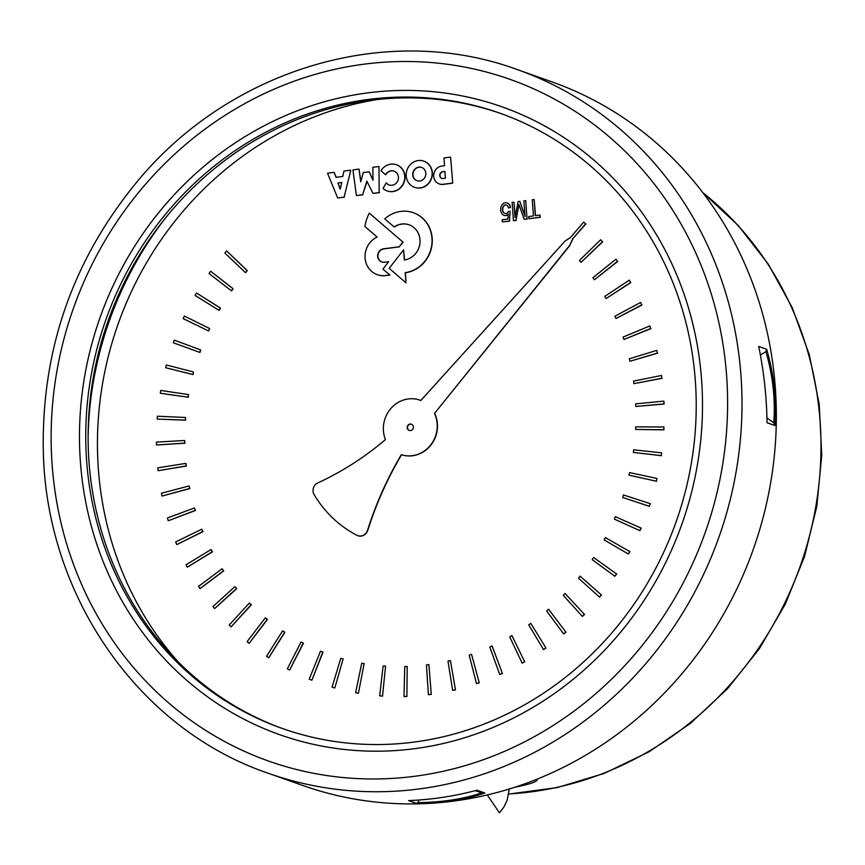 <?xml version="1.0" encoding="UTF-8"?>
<svg xmlns="http://www.w3.org/2000/svg" width="865" height="865" viewBox="0 0 865 865"><rect width="100%" height="100%" fill="white"/><g stroke="black" fill="none" stroke-linecap="round" stroke-linejoin="round"><path stroke-width="1.3" d="M196.517 293.03L220.478 308.059L219.234 310.373L220.24 307.983L196.517 293.03L195.101 295.462L218.996 310.297M188.462 394.57L188.343 397.251L160.512 393.294L188.105 397.176L188.462 394.57L160.739 390.439L160.274 393.207M189.1 485.946L189.922 488.541L162.22 496.023L189.684 488.455L189.1 485.946L161.452 493.234L161.982 495.937M222.078 568.748L223.754 570.878L199.999 588.643L223.516 570.803L222.078 568.748L198.528 586.394L199.999 588.643M282.563 630.888L284.888 632.25L268.745 657.757L284.65 632.174L282.563 630.888L266.571 656.297L268.745 657.757M364.143 663.596L358.424 693.276L364.143 663.596L361.721 663.26L355.612 692.735L358.186 693.2M358.424 693.276L355.612 692.735M450.395 660.492L455.487 689.848L450.395 660.492L447.983 661.141L452.654 690.378L455.25 689.773M455.487 689.848L452.654 690.378M530.775 623.297L545.977 648.058L530.775 623.297L528.731 624.854L543.501 649.572L545.739 647.982M545.977 648.058L543.501 649.572M593.552 557.46L616.669 574.014L593.552 557.46L592.179 559.687L614.874 576.263L616.431 573.928M616.669 574.014L614.874 576.263M657 478.453L629.547 472.593L629.028 475.166L656.362 481.2L657 478.453L656.362 481.2M656.6 481.275L629.028 475.166M661.498 375.496L633.494 381.108L633.915 383.66L661.876 378.243L661.498 375.496L661.876 378.243M662.103 378.329L633.915 383.66M629.298 280.119L604.819 296.381L606.127 298.522L630.617 282.466L629.298 280.119L630.617 282.466M630.855 282.552L606.127 298.522M534.148 199.501L532.256 199.75L533.413 215.936L528.71 216.542L528.872 218.694L540.138 217.202L539.987 215.028L535.305 215.634L534.148 199.501L535.532 215.612M540.138 217.202L539.987 215.028M540.376 217.288L528.872 218.694M369.312 213.136A39.476 36.6 -70.5 0 0 364.9 226.5L377.118 237.042A20.36 18.879 -70.5 0 0 365.041 256.527A20.36 18.879 -70.5 0 0 377.291 274.659A20.36 18.879 -70.5 0 0 385.109 275.567L389.693 274.962L382.925 269.145L388.644 261.684L384.514 262.225A6.812 6.314 109.5 0 1 377.724 254.861A6.812 6.314 109.5 0 1 383.552 248.817L399.208 246.774L402.906 242.016L369.312 213.136L402.906 242.016M403.144 242.103L399.208 246.774M399.446 246.849L383.79 248.904A6.812 6.314 -70.5 0 0 381.876 261.987M382.925 269.145L388.644 261.684M383.163 269.231L389.693 274.962M389.931 275.048L385.109 275.567M385.336 275.643A20.36 18.879 109.5 0 1 377.529 274.746A20.36 18.879 109.5 0 1 377.41 274.702M372.88 167.291L372.999 180.277L369.182 171.8L363.268 172.567L360.737 181.877L359.007 169.108L352.909 169.908L356.412 195.566L362.608 194.755L366.879 181.142L372.999 193.392L379.173 192.592L378.978 166.491L372.88 167.291M379.173 192.592L378.978 166.491M379.411 192.668L372.999 193.392M367.03 181.466L362.608 194.755M362.846 194.841L356.412 195.566M360.889 181.326L359.007 169.108M372.988 179.823L369.182 171.8M386.201 182.85L383.044 188.473A13.894 12.878 -70.5 0 0 387.131 190.916A13.894 12.878 -70.5 0 0 403.901 182.126A13.894 12.878 -70.5 0 0 396.408 164.739A13.894 12.878 -70.5 0 0 380.978 170.708L385.585 174.752A7.353 6.812 109.5 0 1 394.029 171.097A7.353 6.812 109.5 0 1 397.997 180.309A7.353 6.812 109.5 0 1 389.12 184.959A7.353 6.812 109.5 0 1 386.201 182.85L386.439 182.937A7.353 6.812 -70.5 0 0 389.239 185.002M394.148 171.14A7.353 6.812 -70.5 0 0 385.822 174.838L385.585 174.752M396.527 164.782A13.894 12.878 109.5 0 1 396.646 164.815A13.894 12.878 109.5 0 1 404.139 182.212A13.894 12.878 109.5 0 1 387.369 191.003A13.894 12.878 109.5 0 1 387.25 190.96M413.448 212.758A31.108 28.837 109.5 0 1 413.567 212.801A31.108 28.837 109.5 0 1 431.992 245.065A31.108 28.837 109.5 0 1 405.458 272.735L405.945 282.801L405.22 272.648A31.108 28.837 -70.5 0 0 431.754 244.99A31.108 28.837 -70.5 0 0 413.34 212.714A31.108 28.837 -70.5 0 0 384.741 218.921L394.148 226.944A18.273 16.943 109.5 0 1 409.048 224.792A18.273 16.943 109.5 0 1 419.871 243.735A18.273 16.943 109.5 0 1 404.312 259.997L403.577 249.834L389.185 268.334L405.945 282.801M404.539 259.965L403.577 249.834M409.167 224.835A18.273 16.943 -70.5 0 0 394.386 227.019L394.148 226.944M411.524 424.228A3.319 3.071 -70.5 0 0 409.318 430.478M407.21 427.71A3.319 3.071 109.5 0 1 411.416 424.185A3.319 3.071 109.5 0 1 413.2 428.337A3.319 3.071 109.5 0 1 407.21 427.71M570.543 237.442L565.126 241.011L420.812 400.484A28.815 26.707 -70.5 0 0 419.925 400.149A28.815 26.707 -70.5 0 0 390.948 408.421A28.815 26.707 -70.5 0 0 385.444 439.604A299.214 277.384 109.5 0 1 317.174 483.211A8.088 7.493 -70.5 0 0 313.844 494.142A120.635 111.823 -70.5 0 0 356.856 535.273A8.045 7.45 -70.5 0 0 357.742 535.651A8.045 7.45 -70.5 0 0 367.549 530.277A335.436 310.957 109.5 0 1 401.317 454.676A28.815 26.707 -70.5 0 0 430.446 445.259A28.815 26.707 -70.5 0 0 434.479 413.47L569.689 245.346L572.738 238.751L585.605 223.862L583.691 222.046L570.543 237.442M585.605 223.862L583.691 222.046M585.843 223.949L572.738 238.751M572.976 238.837L569.689 245.346M569.927 245.422L434.479 413.47M434.717 413.557A28.815 26.707 109.5 0 1 430.684 445.345A28.815 26.707 109.5 0 1 401.555 454.763L401.317 454.676M401.555 454.763A335.436 310.957 -70.5 0 0 367.787 530.364A8.045 7.45 109.5 0 1 357.98 535.738A8.045 7.45 109.5 0 1 357.861 535.695M420.044 400.192A28.815 26.707 109.5 0 1 420.163 400.236A28.815 26.707 109.5 0 1 420.822 400.473M640.619 302.458L614.896 316.222L615.988 318.493L641.711 304.934L640.619 302.458L641.711 304.934M641.949 305.021L615.988 318.493M663.888 401.111L635.624 403.868L635.818 406.464L664.006 403.901L663.888 401.111L664.006 403.901M664.244 403.987L635.818 406.464M650.091 503.603L623.427 494.942L622.681 497.472L649.204 506.285L650.329 503.69L649.204 506.285M649.442 506.36L622.681 497.472M580.069 576.133L601.478 595.023L580.069 576.133L578.501 578.22L599.499 597.12L601.24 594.947M601.478 595.023L599.499 597.12M511.907 635.57L524.72 661.866L511.907 635.57L509.734 636.921L522.125 663.141L524.493 661.779M524.72 661.866L522.125 663.141M428.889 664.569L431.278 694.422L428.889 664.569L426.445 664.98L428.413 694.682L431.04 694.346M431.278 694.422L428.413 694.682M343.156 658.881L334.809 687.956L343.156 658.881L340.788 658.297L332.052 687.156L334.571 687.87M334.809 687.956L332.052 687.156M265.285 617.848L267.469 619.437L249.163 643.322L267.242 619.351L265.285 617.848L247.131 641.635L249.163 643.322M210.995 549.556L212.466 551.838L187.305 567.191L212.228 551.751L210.995 549.556L186.062 564.791L187.305 567.191M185.824 463.391L186.408 466.04L158.284 470.701L186.17 465.954L185.824 463.391L157.765 467.857L158.046 470.614M193.468 371.95L193.111 374.599L165.896 367.798L192.884 374.513L193.468 371.95L166.383 364.998L165.669 367.712M210.649 271.232L233.042 288.694L231.604 290.878L232.815 288.607L210.649 271.232L209.038 273.524L231.366 290.791M184.353 316.06L209.676 328.538L208.638 330.96L209.438 328.451L184.353 316.06L183.164 318.612L208.4 330.873M185.499 417.492L185.618 420.185L157.43 419.093L185.38 420.109L185.499 417.492L157.408 416.216L157.192 419.017M194.43 507.96L195.468 510.469L168.448 520.708L195.241 510.382L194.43 507.96L167.432 517.994L168.21 520.622M234.902 586.643L236.761 588.611L214.628 608.603L236.534 588.524L234.902 586.643L212.963 606.527L214.628 608.603M301.02 642.035L303.464 643.182L289.634 670.072L303.226 643.095L301.02 642.035L287.331 668.85L289.634 670.072M385.563 666.126L382.525 696.152L385.563 666.126L383.108 666.039L379.67 695.871L382.287 696.066M382.525 696.152L379.67 695.871M471.522 654.254L479.275 682.853L471.522 654.254L469.176 655.151L476.496 683.642L479.037 682.766M479.275 682.853L476.496 683.642M548.54 609.209L565.97 632.218L548.54 609.209L546.637 610.96L563.634 633.937L565.732 632.142M565.97 632.218L563.634 633.937M605.349 537.576L629.947 551.654L605.349 537.576L604.17 539.922L628.368 554.033L629.709 551.567M629.947 551.654L628.368 554.033M661.628 452.828L633.645 449.822L633.364 452.427L661.238 455.617L661.628 452.828L661.238 455.617M661.466 455.693L633.364 452.427M656.795 350.368L629.298 358.78L629.958 361.256L657.411 353.05L656.795 350.368L657.411 353.05M657.649 353.136L629.958 361.256M615.945 259.143L592.936 277.752L594.439 279.752L617.48 261.338L615.945 259.143L617.48 261.338M617.718 261.425L594.439 279.752M523.887 200.842L525.012 216.51L519.779 201.383L518.092 201.599L515.053 217.558L513.94 202.151L512.123 202.388L513.442 220.716L515.994 220.38L518.946 204.551L524.19 219.31L527.023 218.942L525.715 200.604L523.887 200.842M527.023 218.942L525.715 200.604M527.261 219.018L524.19 219.31M515.994 220.38L518.946 204.551M516.232 220.467L513.442 220.716M515.216 216.683L513.94 202.151M524.958 215.753L519.779 201.383M444.934 171.411L445.421 178.212L443.215 178.504A3.449 3.2 109.5 0 1 439.777 174.784A3.449 3.2 109.5 0 1 442.707 171.703L444.934 171.411M444.945 171.519L442.945 171.789A3.449 3.2 -70.5 0 0 441.939 178.395M452.709 183.153L450.611 157.106L452.709 183.153L443.172 184.396A9.245 8.574 109.5 0 1 439.507 184.007A9.245 8.574 109.5 0 1 439.388 183.964M450.611 157.106L443.983 157.971L444.534 165.723L441.604 166.112A9.245 8.574 -70.5 0 0 433.787 174.373A9.245 8.574 -70.5 0 0 439.269 183.921A9.245 8.574 -70.5 0 0 442.934 184.321L452.471 183.066M341.794 182.569L337.847 182.969L341.816 182.45L340.194 189.143L337.847 182.969M338.085 183.056L340.269 188.808M350.563 170.21L343.946 171.075L342.789 176.449L336.031 177.336L334.128 172.362L327.521 173.227L337.664 197.955L344.108 197.123L350.79 170.297L344.108 197.123M344.346 197.198L337.664 197.955M336.226 177.303L334.128 172.362M421.731 167.507A7.007 6.498 -70.5 0 0 412.973 175.011A7.007 6.498 -70.5 0 0 417.049 180.72M412.735 174.925A7.007 6.498 109.5 0 1 421.612 167.464A7.007 6.498 109.5 0 1 425.407 176.244A7.007 6.498 109.5 0 1 412.735 174.925M406.215 175.919A13.883 12.867 -70.5 0 0 414.53 187.305A13.883 12.867 -70.5 0 0 432.111 172.535A13.883 12.867 -70.5 0 0 423.796 161.139A13.883 12.867 -70.5 0 0 406.215 175.919M423.915 161.182A13.883 12.867 109.5 0 1 424.034 161.225A13.883 12.867 109.5 0 1 432.349 172.611A13.883 12.867 109.5 0 1 414.768 187.391A13.883 12.867 109.5 0 1 414.649 187.348M507.885 219.04L502.208 219.775L502.36 221.927L509.42 221.008L510.123 211.395L508.458 211.33A3.179 2.952 109.5 0 1 502.749 211.028A4.909 4.552 109.5 0 1 504.565 205.113A3.082 2.855 109.5 0 1 508.328 207.914L510.166 207.503A5.017 4.649 -70.5 0 0 503.744 203.167A7.417 6.877 -70.5 0 0 502.414 214.304A4.217 3.903 -70.5 0 0 508.285 213.979L507.885 219.04M508.252 214.369A4.217 3.903 109.5 0 1 504.046 215.363M507.258 203.016A5.017 4.649 109.5 0 1 510.404 207.578L510.166 207.503M510.404 207.578L508.328 207.914M506.598 205.113A3.082 2.855 -70.5 0 0 504.803 205.189L504.565 205.113M504.803 205.189A4.909 4.552 -70.5 0 0 502.987 211.114L502.749 211.028M502.987 211.114A3.179 2.952 -70.5 0 0 504.738 213.363M509.42 221.008L510.123 211.395M509.658 221.094L502.36 221.927M600.699 239.724L579.377 260.506L581.064 262.333L602.429 241.746L600.699 239.724L602.429 241.746M602.667 241.832L581.064 262.333M649.82 325.943L623.081 337.08L623.957 339.469L650.675 328.538L649.82 325.943L650.675 328.538M650.913 328.624L623.957 339.469M663.931 426.975L635.678 426.845L635.634 429.451L663.79 429.764L663.931 426.975L663.79 429.764M664.028 429.851L635.634 429.451M615.329 516.675L641.203 528.137L615.329 516.675L614.366 519.119L639.851 530.634L640.965 528.05M641.203 528.137L639.851 530.634M565.018 593.433L584.524 614.485L565.018 593.433L563.277 595.369L582.361 616.399L584.297 614.409M584.524 614.485L582.361 616.399M492.099 645.928L502.424 673.5L492.099 645.928L489.828 647.052L499.721 674.527L502.187 673.413M502.424 673.5L499.721 674.527M407.21 666.45L406.885 696.53L407.21 666.45L404.755 666.612L404.009 696.52L406.647 696.444M406.885 696.53L404.009 696.52M320.483 651.204L323.023 652.113L311.887 680.225L322.786 652.026L320.483 651.204L309.227 679.166L311.649 680.139M249.358 603.056L251.38 604.84L231.063 626.887L251.153 604.754L249.358 603.056L229.214 624.995L231.063 626.887M201.74 529.229L203.016 531.629L176.914 544.539L202.778 531.553L201.74 529.229L175.66 541.923L176.687 544.453M184.623 440.501L184.969 443.194L156.684 444.978L184.732 443.107L184.623 440.501L156.414 442.112L156.446 444.902M174.276 340.129L200.723 349.936L199.901 352.433L200.485 349.849L174.276 340.129L173.314 342.778L199.664 352.347M226.641 250.882L247.249 270.594L245.617 272.637L247.012 270.518L226.641 250.882L224.824 253.002L245.39 272.551M377.226 99.529A334.831 310.394 -70.5 0 0 98.329 468.592A334.831 310.394 -70.5 0 0 178.103 661.812M453.574 801.109A373.215 345.978 109.5 0 1 302.642 785.442L268.301 773.278A373.215 345.978 -70.5 0 0 419.222 788.945A373.215 345.978 -70.5 0 0 738.353 457.325A373.215 345.978 -70.5 0 0 517.465 69.654L551.816 81.818A373.215 345.978 109.5 0 1 772.705 469.49A373.215 345.978 109.5 0 1 453.574 801.109M418.984 800.006L418.044 802.601L416.487 803.38C441.82 803.326 464.613 799.876 484.887 793.032L481.794 792.891L475.285 790.664M416.487 803.38L408.604 800.579C431.559 799.693 454.341 796.243 476.939 790.221L484.887 793.032M774.921 425.515L767.028 422.726C766.682 396.981 763.903 371.55 758.702 346.443L766.639 349.255C774.197 375.194 776.954 400.614 774.921 425.515L773.807 422.834L766.941 417.946M283.244 728.817A326.321 302.501 109.5 0 1 108.212 320.656A326.321 302.501 109.5 0 1 501.095 113.618M414.486 748.69A333.014 308.708 -70.5 0 0 701.612 380.189A333.014 308.708 -70.5 0 0 367.484 92.912A333.014 308.708 -70.5 0 0 80.358 461.413A333.014 308.708 -70.5 0 0 414.486 748.69M367.96 99.507A326.321 302.501 -70.5 0 0 88.933 389.445A326.321 302.501 -70.5 0 0 282.055 728.395A326.321 302.501 -70.5 0 0 414.021 742.094A326.321 302.501 -70.5 0 0 693.038 452.146A326.321 302.501 -70.5 0 0 499.916 113.196A326.321 302.501 -70.5 0 0 367.96 99.507M766.639 349.255L765.957 351.633C772.867 375.843 775.483 399.576 773.807 422.834M765.957 351.633L760.367 354.942M537.284 779.073A40.201 6.423 -4.1 0 1 537.327 779.322A40.201 6.423 -4.1 0 1 529.391 783.798A155.862 155.862 0 0 1 515.021 787.172M702.867 192.7A334.831 310.394 109.5 0 1 803.617 556.141A334.831 310.394 109.5 0 1 508.815 793.919M165.539 217.926A344.886 319.715 -70.5 0 0 88.111 436.587M414.897 776.251A361.581 335.188 109.5 0 1 84.532 280.401A361.581 335.188 109.5 0 1 668.699 204.032A361.581 335.188 109.5 0 1 414.897 776.251M481.794 792.891C462.829 799.152 441.582 802.385 418.044 802.601M702.629 192.387L738.223 225.473L768.315 264.182L792.189 307.583L809.294 354.639L819.22 404.236L821.75 455.185L816.83 506.295L804.58 556.346L785.29 604.159L759.416 648.62L727.562 688.648L690.486 723.324L649.064 751.793L604.257 773.396L557.125 787.604L508.793 794.059M517.465 69.654C388.288 21.939 231.204 68.162 137.74 180.926C72.974 259.359 41.498 349.417 43.304 451.076C46.213 596.353 138.919 729.39 268.301 773.278M509.301 788.977L507.106 800.406L503.808 807.175L499.429 812.841L487.287 794.946"/></g></svg>
